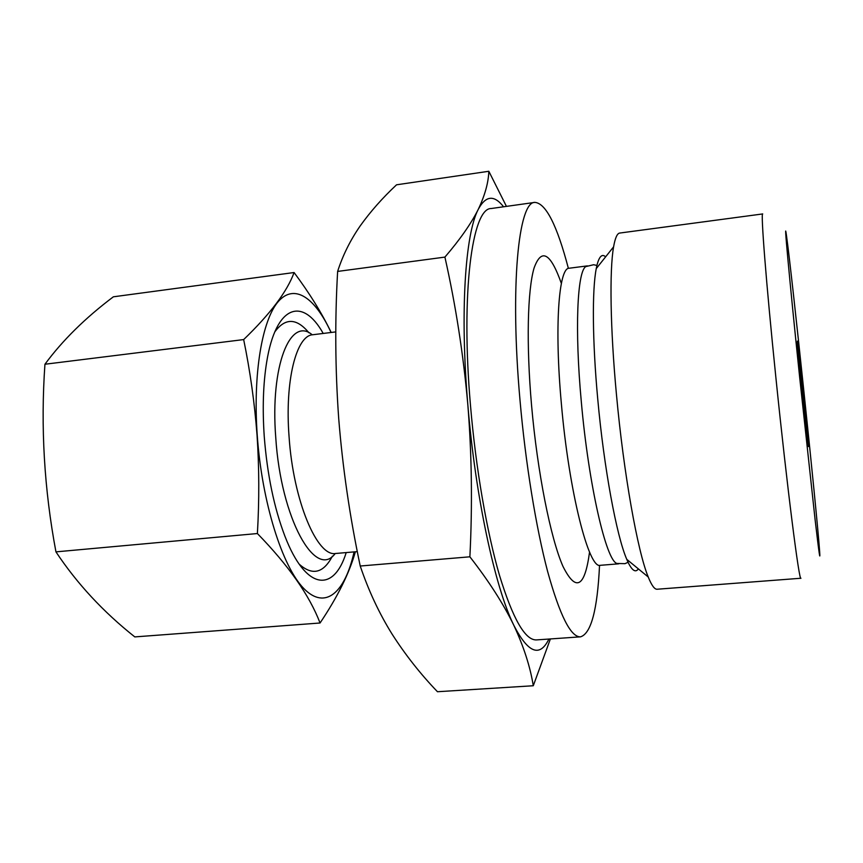 <?xml version="1.0" encoding="UTF-8"?>
<svg xmlns="http://www.w3.org/2000/svg" width="863" height="863" viewBox="0 0 863 863"><rect width="100%" height="100%" fill="white"/><g stroke="black" fill="none" stroke-linecap="round" stroke-linejoin="round"><path stroke-width="1.29" d="M355.373 551.781C349.278 573.312 337.498 597.045 320.054 623C309.493 595.394 288.609 565.567 257.39 533.539L55.944 551.867C44.196 489.289 40.529 426.743 44.941 364.24C62.481 340.432 85.286 317.962 113.366 296.807L294.089 272.535C309.493 293.193 321.867 313.161 331.187 332.46M354.078 551.899C345.103 592.482 325.373 610.605 303.819 588.534C282.33 566.732 261.942 502.417 257.239 435.297C252.848 373.701 262.147 320.033 278.264 301.565C294.445 283.032 315.2 297.746 331.058 332.482M257.39 533.539C259.332 500.421 259.224 467.67 257.055 435.286C254.596 402.859 250.13 370.961 243.668 339.58C270.399 313.798 287.206 291.446 294.089 272.535M44.941 364.24L243.668 339.58M55.944 551.867C76.936 583.517 103.226 611.867 134.801 636.905L320.054 623M488.825 171.273L396.549 184.801C382.503 197.918 370.367 211.662 360.13 226.009C350.249 240.302 342.74 255.437 337.627 271.424C334.833 320.4 335.2 369.429 338.706 418.523C342.622 467.466 349.795 516.635 360.227 566.02C368.577 590.691 379.191 613.399 392.093 634.122C405.351 654.823 420.475 674.025 437.465 691.727L533.28 685.751C530.26 666.862 523.776 646.721 513.83 625.319C495.103 587.671 475.308 496.441 467.811 404.456C463.355 354.326 455.718 305.2 444.909 257.098C460.055 239.472 471.155 223.571 478.242 209.396C484.941 195.286 488.469 182.578 488.825 171.273L506.441 206.376M337.627 271.424L444.909 257.098M360.227 566.02L469.882 556.808C472.493 505.319 471.802 454.542 467.811 404.456C459.893 312.233 465.243 233.808 478.242 209.396C485.675 195.513 494.111 194.639 503.55 206.786M550.389 638.944L533.28 685.751M799.656 377.26C789.062 275.588 783.237 211.262 786.603 236.527C791.943 274.24 817.013 513.183 819.623 551.187C820.454 563.161 818.955 552.762 815.136 519.968L799.656 377.26M775.869 377.433C766.074 282.201 760.605 211.489 762.709 213.938L619.731 233.053C617.196 233.355 615.146 237.961 613.593 246.85C609.429 270.011 610.238 328.393 616.462 394.639C623.69 473.83 637.671 551.619 648.232 577.002C651.608 585.384 654.564 589.451 657.11 589.235L800.94 578.242C799.311 582.924 787.056 486.948 775.869 377.433M638.372 568.89C635.589 572.859 632.148 570.659 628.07 562.288L626.765 559.343C616.657 536.225 603.96 468.091 597.735 398.986C592.374 341.144 592.05 289.709 596.257 268.587L596.926 265.437C599.17 256.397 602.072 253.528 605.621 256.84M619.677 563.55L616.926 563.453C606.225 560.821 588.631 485.103 581.306 401.694C574.607 329.439 577.261 271.554 585.772 266.602L588.437 265.944M618.663 563.83L600.346 565.308C588.933 569.645 568.997 492.147 561.382 403.83C554.305 326.861 558.749 267.498 569.17 268.231L587.39 265.88M589.548 552.072C584.78 587.563 575.901 592.309 562.924 566.29C550.637 538.339 537.412 472.309 531.543 405.179C526.182 343.981 527.541 290.173 534.057 268.091C541.414 247.659 550.508 252.773 561.36 283.42M599.537 565.373C597.423 609.839 591.079 633.658 580.508 636.84C570.777 637.239 559.828 615.47 547.638 571.543C536.042 527.703 525.524 463.345 519.99 400.054C509.785 285.923 518.523 201.284 534.909 202.384C545.912 203.301 557.067 225.286 568.372 268.339M580.508 636.84L536.473 639.915C525.179 640.411 512.859 618.911 499.515 575.427C486.84 532.018 475.783 468.242 470.486 405.437C460.648 292.212 472.223 207.821 491.198 208.522L534.909 202.384M548.911 639.041C539.828 657.692 528.134 653.108 513.83 625.319C503.474 603.927 488.825 581.101 469.882 556.808M801.943 388.868L797.466 343.129C796.031 322.6 810.972 465.038 808.124 444.65L801.943 388.868M346.203 552.579C333.852 592.687 305.901 590.767 284.909 536.171C274.132 507.94 267.25 474.726 264.251 436.559C262.363 408.684 263.161 383.906 266.656 362.223C275.858 304.466 302.794 296.775 323.204 333.452M274.779 331.921C285.243 317.66 296.635 317.951 308.954 332.805M332.395 556.16C323.42 573.259 312.341 575.912 299.148 564.122M335.211 553.507C315.707 580.152 280.917 519.051 275.761 437.66C270.043 365.437 290.432 316.128 312.255 334.822M357.325 551.619L335.783 553.474C317.314 557.325 293.291 500.982 289.073 436.754C284.682 380.615 296.397 335.362 312.827 334.736L335.804 331.899M626.765 559.343L648.232 577.002M596.257 268.587L613.593 246.85M585.772 266.602L593.604 264.736L596.926 265.437M616.926 563.453L624.974 563.668L628.07 562.288"/></g></svg>
